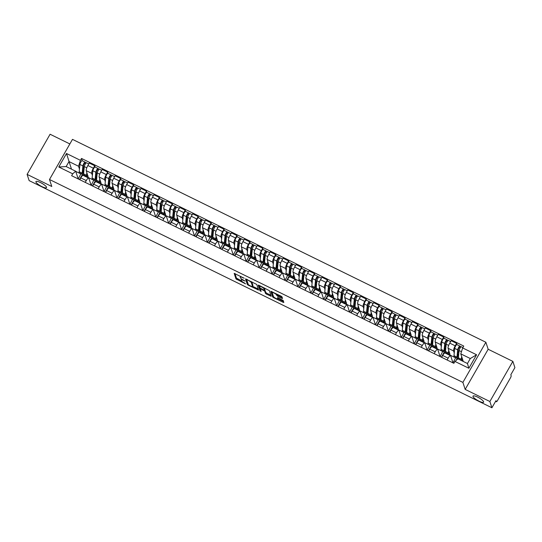 <?xml version="1.0" encoding="UTF-8"?>
<svg xmlns="http://www.w3.org/2000/svg" width="542" height="542" viewBox="0 0 542 542"><rect width="100%" height="100%" fill="white"/><g stroke="black" fill="none" stroke-linecap="round" stroke-linejoin="round"><path stroke-width="0.81" d="M244.171 278.202L234.178 273.371L235.994 278.92L245.546 283.866L244.286 282.883A2.995 0.718 -150.2 0 1 241.359 280.62L241.21 280.16A2.995 0.718 -150.2 0 1 241.217 279.95A2.995 0.718 -150.2 0 1 243.487 280.451L245.106 281.068L243.351 280.024A2.995 0.718 -150.2 0 1 240.424 277.761L240.275 277.294A2.995 0.718 -150.2 0 1 240.275 277.084A2.995 0.718 -150.2 0 1 242.552 277.585L244.171 278.202M473.01 396.534A6.098 1.463 -150.2 0 0 478.274 400.789A6.098 1.463 -150.2 0 0 483.606 402.164A6.098 1.463 -150.2 0 0 483.613 401.737A6.098 1.463 -150.2 0 0 478.349 397.482A6.098 1.463 -150.2 0 0 473.017 396.1A6.098 1.463 -150.2 0 0 473.01 396.534M35.921 182.004A6.098 1.463 -150.2 0 0 41.192 186.258A6.098 1.463 -150.2 0 0 46.517 187.634A6.098 1.463 -150.2 0 0 46.524 187.207A6.098 1.463 -150.2 0 0 41.26 182.952A6.098 1.463 -150.2 0 0 35.935 181.57A6.098 1.463 -150.2 0 0 35.921 182.004M281.826 298.324L282.538 298.486L282.03 296.86L281.115 296.156L270.81 291.291L272.626 296.901L273.541 297.605L283.134 302.314L283.845 302.47L283.229 300.525L278.209 297.802L277.497 297.646L277.802 298.642A2.5 0.603 -150.2 0 1 277.802 298.818A2.5 0.603 -150.2 0 1 275.614 298.256A2.5 0.603 -150.2 0 1 273.453 296.508L272.26 292.863A2.5 0.603 -150.2 0 1 272.26 292.687A2.5 0.603 -150.2 0 1 274.448 293.249A2.5 0.603 -150.2 0 1 276.61 294.997L277.721 296.311L281.826 298.324L282.26 297.572M462.888 382.401L465.178 389.4L489.866 401.514L491.912 407.76L29.146 180.622L27.1 174.382L51.788 186.495L49.498 179.497L462.888 382.401L485.876 342.259L72.486 139.362L49.498 179.497M256.745 284.448L245.519 278.879L247.335 284.489L248.25 285.194L258.554 290.058L256.745 284.448M258.88 285.241L269.388 290.654L271.203 296.264L266.379 294.096L265.472 293.385L264.733 291.135L261.095 289.096L260.384 289.001L261.149 291.386L260.011 290.783L258.168 285.146L258.88 285.241M489.866 401.514L512.854 361.378L514.9 367.618L510.828 374.725L511.147 375.701A1.904 0.474 116.1 0 1 510.435 377.93L497.427 400.646A1.904 0.474 116.1 0 1 496.377 401.73L495.584 401.344M69.857 143.948L50.088 134.24L27.1 174.382M512.854 361.378L488.166 349.258L485.876 342.259M491.912 407.76L495.984 400.653L496.303 401.629A1.904 0.474 116.1 0 0 496.377 401.73M85.23 182.383L86.266 180.574A4.383 1.098 -63.9 0 1 88.671 178.081L83.204 175.398A4.383 1.098 116.1 0 0 80.799 177.891L79.762 179.7M92.384 175.412L91.706 173.345A4.383 1.098 -63.9 0 1 93.346 168.21L87.879 165.527A4.383 1.098 116.1 0 0 86.239 170.662L88.373 177.932M87.879 165.527L89.281 163.074L94.748 165.764L95.182 167.071M88.671 178.081A4.383 1.098 -63.9 0 1 88.854 178.325L91.131 185.283M96.503 180.229A5.718 1.43 -63.9 0 1 95.385 180.73L92.418 185.913M93.346 168.21L94.748 165.764M91.158 185.296L93.881 179.991M98.156 188.724L99.193 186.915A4.383 1.098 -63.9 0 1 101.598 184.422L96.13 181.739A4.383 1.098 116.1 0 0 93.725 184.233L92.689 186.042M108.102 173.413L107.675 172.105L102.208 169.422L100.805 171.868A4.383 1.098 116.1 0 0 99.159 177.004L101.293 184.273M101.598 184.422A4.383 1.098 -63.9 0 1 101.781 184.666L104.057 191.624M109.43 186.57A5.718 1.43 -63.9 0 1 108.312 187.071L105.338 192.254M105.304 181.753L104.626 179.687A4.383 1.098 -63.9 0 1 106.273 174.551L107.675 172.105M104.084 191.638L106.801 186.333M111.076 195.073L112.113 193.257A4.383 1.098 -63.9 0 1 114.518 190.764L109.05 188.081A4.383 1.098 116.1 0 0 106.645 190.574L105.609 192.383M121.029 179.754L120.595 178.447L115.128 175.764L113.725 178.21A4.383 1.098 116.1 0 0 112.086 183.345L114.22 190.621M114.518 190.764A4.383 1.098 -63.9 0 1 114.701 191.008L116.977 197.965M122.35 192.918A5.718 1.43 -63.9 0 1 121.232 193.413L118.264 198.596M118.231 188.101L117.553 186.035A4.383 1.098 -63.9 0 1 119.193 180.892L120.595 178.447M117.011 197.979L119.728 192.674M124.003 201.414L125.039 199.598A4.383 1.098 -63.9 0 1 127.445 197.112L121.977 194.429A4.383 1.098 116.1 0 0 119.572 196.915L118.535 198.731M133.949 186.102L133.522 184.788L128.054 182.105L126.652 184.558A4.383 1.098 116.1 0 0 125.012 189.693L127.14 196.963M127.445 197.112A4.383 1.098 -63.9 0 1 127.627 197.349L129.904 204.307M135.276 199.26A5.718 1.43 -63.9 0 1 134.159 199.754L131.191 204.937M131.15 194.442L130.48 192.376A4.383 1.098 -63.9 0 1 132.119 187.241L133.522 184.788M129.931 204.32L132.655 199.016M136.923 207.755L137.966 205.946A4.383 1.098 -63.9 0 1 140.364 203.453L134.897 200.77A4.383 1.098 116.1 0 0 132.492 203.264L131.455 205.072M146.875 192.444L146.448 191.136L140.981 188.447L139.579 190.899A4.383 1.098 116.1 0 0 137.932 196.035L140.066 203.304M140.364 203.453A4.383 1.098 -63.9 0 1 140.547 203.697L142.831 210.655M148.203 205.601A5.718 1.43 -63.9 0 1 147.078 206.102L144.111 211.285M144.077 200.784L143.4 198.718A4.383 1.098 -63.9 0 1 145.046 193.582L146.448 191.136M142.858 210.669L145.574 205.364M149.849 214.097L150.886 212.288A4.383 1.098 -63.9 0 1 153.291 209.795L147.824 207.112A4.383 1.098 116.1 0 0 145.419 209.605L144.382 211.414M159.795 198.785L159.368 197.478L153.901 194.795L152.498 197.241A4.383 1.098 116.1 0 0 150.859 202.376L152.993 209.646M153.291 209.795A4.383 1.098 -63.9 0 1 153.474 210.039L155.75 216.996M161.123 211.942A5.718 1.43 -63.9 0 1 160.005 212.444L157.038 217.627M157.004 207.132L156.326 205.059A4.383 1.098 -63.9 0 1 157.966 199.923L159.368 197.478M155.778 217.01L158.501 211.705M162.776 220.445L163.813 218.629A4.383 1.098 -63.9 0 1 166.211 216.136L160.744 213.453A4.383 1.098 116.1 0 0 158.345 215.946L157.309 217.762M172.722 205.133L172.295 203.819L166.828 201.136L165.425 203.582A4.383 1.098 116.1 0 0 163.779 208.724L165.913 215.994M166.211 216.136A4.383 1.098 -63.9 0 1 166.401 216.38L168.677 223.338M174.05 218.29A5.718 1.43 -63.9 0 1 172.932 218.785L169.958 223.968M169.924 213.473L169.246 211.407A4.383 1.098 -63.9 0 1 170.893 206.272L172.295 203.819M168.704 223.351L171.421 218.047M175.696 226.786L176.733 224.977A4.383 1.098 -63.9 0 1 179.138 222.484L173.67 219.801A4.383 1.098 116.1 0 0 171.265 222.288L170.229 224.103M185.649 211.475L185.215 210.16L179.748 207.478L178.345 209.93A4.383 1.098 116.1 0 0 176.706 215.066L178.84 222.335M179.138 222.484A4.383 1.098 -63.9 0 1 179.321 222.728L181.597 229.679M186.97 224.632A5.718 1.43 -63.9 0 1 185.852 225.133L182.884 230.309M182.85 219.815L182.173 217.748A4.383 1.098 -63.9 0 1 183.813 212.613L185.215 210.16M181.624 229.693L184.348 224.388M188.623 233.128L189.659 231.319A4.383 1.098 -63.9 0 1 192.064 228.826L186.597 226.143A4.383 1.098 116.1 0 0 184.192 228.636L183.155 230.445M198.568 217.816L198.142 216.509L192.674 213.826L191.272 216.272A4.383 1.098 116.1 0 0 189.625 221.407L191.76 228.677M192.064 228.826A4.383 1.098 -63.9 0 1 192.247 229.07L194.524 236.027M199.896 230.973A5.718 1.43 -63.9 0 1 198.778 231.475L195.804 236.658M195.77 226.156L195.093 224.09A4.383 1.098 -63.9 0 1 196.739 218.954L198.142 216.509M194.551 236.041L197.268 230.736M201.543 239.469L202.579 237.66A4.383 1.098 -63.9 0 1 204.984 235.167L199.517 232.484A4.383 1.098 116.1 0 0 197.112 234.977L196.075 236.786M211.495 224.158L211.062 222.85L205.594 220.167L204.192 222.613A4.383 1.098 116.1 0 0 202.552 227.748L204.686 235.018M204.984 235.167A4.383 1.098 -63.9 0 1 205.167 235.411L207.444 242.369M212.816 237.315A5.718 1.43 -63.9 0 1 211.698 237.816L208.731 242.999M208.697 232.504L208.02 230.431A4.383 1.098 -63.9 0 1 209.659 225.296L211.062 222.85M207.471 242.382L210.194 237.078M214.469 245.817L215.506 244.002A4.383 1.098 -63.9 0 1 217.911 241.515L212.444 238.826A4.383 1.098 116.1 0 0 210.039 241.319L209.002 243.134M224.415 230.506L223.988 229.191L218.521 226.509L217.118 228.954A4.383 1.098 116.1 0 0 215.472 234.097L217.606 241.366M217.911 241.515A4.383 1.098 -63.9 0 1 218.094 241.752L220.37 248.71M225.743 243.663A5.718 1.43 -63.9 0 1 224.625 244.157L221.651 249.34M221.617 238.846L220.946 236.779A4.383 1.098 -63.9 0 1 222.586 231.644L223.988 229.191M220.398 248.724L223.114 243.419M227.389 252.159L228.426 250.35A4.383 1.098 -63.9 0 1 230.831 247.857L225.364 245.174A4.383 1.098 116.1 0 0 222.958 247.667L221.922 249.476M237.342 236.847L236.908 235.533L231.441 232.85L230.038 235.303A4.383 1.098 116.1 0 0 228.399 240.438L230.533 247.708M230.831 247.857A4.383 1.098 -63.9 0 1 231.014 248.1L233.29 255.052M238.67 250.004A5.718 1.43 -63.9 0 1 237.545 250.506L234.578 255.688M234.544 245.187L233.866 243.121A4.383 1.098 -63.9 0 1 235.513 237.985L236.908 235.533M233.324 255.072L236.041 249.76M240.316 258.5L241.353 256.691A4.383 1.098 -63.9 0 1 243.758 254.198L238.29 251.515A4.383 1.098 116.1 0 0 235.885 254.008L234.849 255.817M250.262 243.189L249.835 241.881L244.367 239.198L242.965 241.644A4.383 1.098 116.1 0 0 241.325 246.779L243.453 254.049M243.758 254.198A4.383 1.098 -63.9 0 1 243.941 254.442L246.217 261.4M256 258.487A5.718 1.43 -63.9 0 1 254.862 259.001L251.881 257.538A5.718 1.43 -63.9 0 1 251.596 256.319A5.718 1.43 -63.9 0 1 250.472 256.847L247.504 262.03M247.47 251.529L246.793 249.462A4.383 1.098 -63.9 0 1 248.432 244.327L249.835 241.881M246.244 261.413L248.968 256.109M253.236 264.842L254.279 263.033A4.383 1.098 -63.9 0 1 256.678 260.539L251.21 257.857A4.383 1.098 116.1 0 0 248.812 260.35L247.769 262.159M263.188 249.53L262.762 248.222L257.294 245.54L255.892 247.985A4.383 1.098 116.1 0 0 254.245 253.121L256.38 260.397M256.678 260.539A4.383 1.098 -63.9 0 1 256.861 260.783L259.144 267.741M263.392 263.188L260.424 268.371M260.39 257.877L259.713 255.804A4.383 1.098 -63.9 0 1 261.359 250.668L262.762 248.222M259.171 267.755L261.888 262.45M266.163 271.19L267.199 269.374A4.383 1.098 -63.9 0 1 269.604 266.888L264.137 264.198A4.383 1.098 116.1 0 0 261.732 266.691L260.695 268.507M276.108 255.878L275.682 254.564L270.214 251.881L268.812 254.333A4.383 1.098 116.1 0 0 267.172 259.469L269.306 266.739M269.604 266.888A4.383 1.098 -63.9 0 1 269.787 267.125L272.064 274.083M277.436 269.035A5.718 1.43 -63.9 0 1 276.318 269.53L273.351 274.713M273.317 264.218L272.64 262.152A4.383 1.098 -63.9 0 1 274.279 257.016L275.682 254.564M272.091 274.096L274.814 268.791M279.089 277.531L280.126 275.722A4.383 1.098 -63.9 0 1 282.531 273.229L277.057 270.546A4.383 1.098 116.1 0 0 274.659 273.039L273.622 274.848M289.035 262.22L288.608 260.912L283.141 258.222L281.738 260.675A4.383 1.098 116.1 0 0 280.092 265.81L282.226 273.08M282.531 273.229A4.383 1.098 -63.9 0 1 282.714 273.473L284.99 280.431M289.238 275.878L286.271 281.061M286.237 270.56L285.559 268.493A4.383 1.098 -63.9 0 1 287.206 263.358L288.608 260.912M285.017 280.444L287.734 275.133M292.009 283.873L293.046 282.064A4.383 1.098 -63.9 0 1 295.451 279.57L289.984 276.887A4.383 1.098 116.1 0 0 287.578 279.381L286.542 281.19M301.962 268.561L301.528 267.253L296.061 264.571L294.658 267.016A4.383 1.098 116.1 0 0 293.019 272.152L295.153 279.421M295.451 279.57A4.383 1.098 -63.9 0 1 295.634 279.814L297.91 286.772M307.693 283.859A5.718 1.43 -63.9 0 1 306.555 284.374L303.574 282.91A5.718 1.43 -63.9 0 1 303.29 281.691A5.718 1.43 -63.9 0 1 302.165 282.219L299.198 287.402M299.164 276.901L298.486 274.835A4.383 1.098 -63.9 0 1 300.126 269.699L301.528 267.253M297.937 286.786L300.661 281.481M304.936 290.221L305.973 288.405A4.383 1.098 -63.9 0 1 308.378 285.912L302.91 283.229A4.383 1.098 116.1 0 0 300.505 285.722L299.469 287.531M314.882 274.902L314.455 273.595L308.987 270.912L307.585 273.358A4.383 1.098 116.1 0 0 305.939 278.493L308.073 285.769M308.378 285.912A4.383 1.098 -63.9 0 1 308.561 286.156L310.837 293.114M316.21 288.066A5.718 1.43 -63.9 0 1 315.092 288.561L312.117 293.744M312.084 283.249L311.406 281.183A4.383 1.098 -63.9 0 1 313.052 276.041L314.455 273.595M310.864 293.127L313.581 287.822M317.856 296.562L318.892 294.746A4.383 1.098 -63.9 0 1 321.298 292.26L315.83 289.577A4.383 1.098 116.1 0 0 313.425 292.063L312.388 293.879M327.808 281.251L327.375 279.936L321.907 277.253L320.505 279.706A4.383 1.098 116.1 0 0 318.865 284.841L321 292.111M321.298 292.26A4.383 1.098 -63.9 0 1 321.481 292.497L323.757 299.455M329.13 294.408A5.718 1.43 -63.9 0 1 328.012 294.902L325.044 300.085M325.01 289.591L324.333 287.524A4.383 1.098 -63.9 0 1 325.972 282.389L327.375 279.936M323.791 299.469L326.508 294.164M330.783 302.903L331.819 301.095A4.383 1.098 -63.9 0 1 334.224 298.601L328.757 295.918A4.383 1.098 116.1 0 0 326.352 298.412L325.315 300.221M340.728 287.592L340.301 286.284L334.834 283.595L333.432 286.047A4.383 1.098 116.1 0 0 331.792 291.183L333.919 298.452M334.224 298.601A4.383 1.098 -63.9 0 1 334.407 298.845L336.684 305.803M342.056 300.749A5.718 1.43 -63.9 0 1 340.938 301.25L337.971 306.433M337.93 295.932L337.26 293.866A4.383 1.098 -63.9 0 1 338.899 288.73L340.301 286.284M336.711 305.817L339.428 300.512M343.703 309.245L344.746 307.436A4.383 1.098 -63.9 0 1 347.144 304.943L341.677 302.26A4.383 1.098 116.1 0 0 339.272 304.753L338.235 306.562M353.655 293.933L353.228 292.626L347.754 289.943L346.358 292.389A4.383 1.098 116.1 0 0 344.712 297.524L346.846 304.794M347.144 304.943A4.383 1.098 -63.9 0 1 347.327 305.187L349.604 312.145M359.393 309.231A5.718 1.43 -63.9 0 1 358.255 309.746L355.267 308.283A5.718 1.43 -63.9 0 1 354.983 307.063A5.718 1.43 -63.9 0 1 353.858 307.592L350.891 312.775M350.857 302.28L350.179 300.207A4.383 1.098 -63.9 0 1 351.826 295.072L353.228 292.626M349.637 312.158L352.354 306.853M356.629 315.593L357.666 313.777A4.383 1.098 -63.9 0 1 360.071 311.284L354.603 308.601A4.383 1.098 116.1 0 0 352.198 311.094L351.162 312.903M366.575 300.275L366.148 298.967L360.681 296.284L359.278 298.73A4.383 1.098 116.1 0 0 357.639 303.866L359.773 311.142M360.071 311.284A4.383 1.098 -63.9 0 1 360.254 311.528L362.53 318.486M367.903 313.439A5.718 1.43 -63.9 0 1 366.785 313.933L363.817 319.116M363.784 308.622L363.106 306.555A4.383 1.098 -63.9 0 1 364.746 301.42L366.148 298.967M362.557 318.5L365.281 313.195M369.556 321.934L370.592 320.126A4.383 1.098 -63.9 0 1 372.991 317.632L367.523 314.949A4.383 1.098 116.1 0 0 365.125 317.436L364.082 319.252M379.502 306.623L379.075 305.309L373.607 302.626L372.205 305.078A4.383 1.098 116.1 0 0 370.559 310.214L372.693 317.483M372.991 317.632A4.383 1.098 -63.9 0 1 373.181 317.876L375.457 324.827L378.201 319.536M380.83 319.78A5.718 1.43 -63.9 0 1 379.712 320.281L376.737 325.457M376.704 314.963L376.026 312.897A4.383 1.098 -63.9 0 1 377.672 307.761L379.075 305.309M382.476 328.276L383.512 326.467A4.383 1.098 -63.9 0 1 385.918 323.974L380.45 321.291A4.383 1.098 116.1 0 0 378.045 323.784L377.008 325.593M392.428 312.964L391.995 311.657L386.527 308.974L385.125 311.42A4.383 1.098 116.1 0 0 383.485 316.555L385.619 323.825M385.918 323.974A4.383 1.098 -63.9 0 1 386.1 324.218L388.377 331.176M393.749 326.121A5.718 1.43 -63.9 0 1 392.632 326.623L389.664 331.806M389.63 321.304L388.953 319.238A4.383 1.098 -63.9 0 1 390.592 314.103L391.995 311.657M388.404 331.189L391.128 325.884M395.403 334.617L396.439 332.808A4.383 1.098 -63.9 0 1 398.844 330.315L393.377 327.632A4.383 1.098 116.1 0 0 390.972 330.125L389.935 331.934M405.348 319.306L404.921 317.998L399.454 315.315L398.052 317.761A4.383 1.098 116.1 0 0 396.405 322.897L398.539 330.166M398.844 330.315A4.383 1.098 -63.9 0 1 399.027 330.559L401.304 337.517L404.047 332.226M411.087 334.604A5.718 1.43 -63.9 0 1 409.948 335.119L406.967 333.655A5.718 1.43 -63.9 0 1 406.676 332.436A5.718 1.43 -63.9 0 1 405.558 332.964L402.584 338.147M402.55 327.653L401.873 325.579A4.383 1.098 -63.9 0 1 403.519 320.444L404.921 317.998M408.322 340.965L409.359 339.15A4.383 1.098 -63.9 0 1 411.764 336.657L406.297 333.974A4.383 1.098 116.1 0 0 403.892 336.467L402.855 338.283M418.275 325.654L417.841 324.34L412.374 321.657L410.971 324.102A4.383 1.098 116.1 0 0 409.332 329.245L411.466 336.514M411.764 336.657A4.383 1.098 -63.9 0 1 411.947 336.9L414.224 343.858M419.596 338.811A5.718 1.43 -63.9 0 1 418.478 339.306L415.511 344.488M415.477 333.994L414.799 331.928A4.383 1.098 -63.9 0 1 416.439 326.792L417.841 324.34M414.251 343.872L416.974 338.567M421.249 347.307L422.286 345.498A4.383 1.098 -63.9 0 1 424.691 343.005L419.223 340.322A4.383 1.098 116.1 0 0 416.818 342.808L415.782 344.624M431.195 331.995L430.768 330.681L425.301 327.998L423.898 330.451A4.383 1.098 116.1 0 0 422.252 335.586L424.386 342.856M424.691 343.005A4.383 1.098 -63.9 0 1 424.874 343.249L427.15 350.2L429.894 344.908M432.523 345.152A5.718 1.43 -63.9 0 1 431.405 345.654L428.431 350.837M428.397 340.335L427.719 338.269A4.383 1.098 -63.9 0 1 429.366 333.134L430.768 330.681M434.169 353.648L435.206 351.839A4.383 1.098 -63.9 0 1 437.611 349.346L432.143 346.663A4.383 1.098 116.1 0 0 429.738 349.156L428.702 350.965M444.122 338.337L443.688 337.029L438.221 334.346L436.818 336.792A4.383 1.098 116.1 0 0 435.179 341.927L437.313 349.197M437.611 349.346A4.383 1.098 -63.9 0 1 437.794 349.59L440.07 356.548M445.443 351.494A5.718 1.43 -63.9 0 1 444.325 351.995L441.357 357.178M441.323 346.677L440.646 344.61A4.383 1.098 -63.9 0 1 442.286 339.475L443.688 337.029M440.104 356.561L442.821 351.257M447.096 359.99L448.132 358.181A4.383 1.098 -63.9 0 1 450.537 355.688L445.07 353.005A4.383 1.098 116.1 0 0 442.665 355.498L441.628 357.307M457.041 344.678L456.615 343.371L451.147 340.688L449.745 343.133A4.383 1.098 116.1 0 0 448.105 348.269L450.233 355.545M450.537 355.688A4.383 1.098 -63.9 0 1 450.72 355.931L452.997 362.889L455.747 357.598M462.78 359.976A5.718 1.43 -63.9 0 1 461.642 360.491L458.661 359.028A5.718 1.43 -63.9 0 1 458.376 357.808A5.718 1.43 -63.9 0 1 457.252 358.337L456.005 360.511M454.243 353.025L453.573 350.952A4.383 1.098 -63.9 0 1 455.212 345.816L456.615 343.371M455.863 357.95L450.395 355.267M442.936 351.609L437.469 348.926M430.016 345.268L424.542 342.585M417.089 338.919L411.622 336.236M404.163 332.578L398.695 329.895M391.243 326.237L385.775 323.554M378.316 319.895L372.849 317.212M365.396 313.547L359.929 310.864M352.469 307.206L347.002 304.523M339.549 300.864L334.082 298.181M326.623 294.523L321.155 291.833M313.696 288.175L308.229 285.492M300.776 281.833L295.309 279.15M287.849 275.492L282.382 272.809M274.93 269.15L269.462 266.461M262.003 262.802L256.535 260.119M249.083 256.461L243.615 253.778M236.156 250.119L230.689 247.437M223.236 243.771L217.762 241.088M210.31 237.43L204.842 234.747M197.383 231.088L191.915 228.406M184.463 224.747L178.995 222.064M171.536 218.399L166.069 215.716M158.616 212.058L153.149 209.375M145.69 205.716L140.222 203.033M132.77 199.375L127.302 196.685M119.843 193.027L114.376 190.344M106.923 186.685L101.449 184.002M93.996 180.344L88.529 177.661M79.457 169.07L78.536 166.252L69.01 161.57L66.158 166.55L75.684 171.225L78.211 178.935M78.238 178.948L80.954 173.643M71.497 169.172L66.51 153.501L80.426 160.33L78.536 166.252M81.07 174.002L75.738 171.38M75.684 171.225L72.703 173.819L58.787 166.99L66.51 153.501M462.672 347.944L476.587 354.773L468.864 368.262L454.948 361.433L457.929 358.838L467.455 363.513L470.307 358.54L460.781 353.858L462.672 347.944L463.756 346.06L81.51 158.447L80.426 160.33M72.703 173.819L71.625 175.703L453.871 363.316L454.948 361.433M465.178 389.4L488.166 349.258M460.781 353.858L463.268 361.46M83.583 173.887A5.718 1.43 -63.9 0 1 82.465 174.382L79.491 179.565M82.255 160.73L81.51 158.447M58.787 166.99L66.158 166.55M467.455 363.513L468.864 368.262M470.307 358.54L476.587 354.773M241.746 279.076A2.995 0.718 -150.2 0 0 241.671 279.15L241.217 279.95M234.937 273.486L236.454 278.114L241.475 280.837M252.477 286.244L258.256 289.076M246.278 279.055L248.148 284.049M247.267 279.902L246.773 279.841L248.365 284.706L250.18 285.776A2.995 0.718 -150.2 0 0 252.457 286.284A2.995 0.718 -150.2 0 0 252.464 286.068L251.373 282.748A2.995 0.718 -150.2 0 0 248.446 280.485L247.43 279.618M252.457 286.284L252.918 285.478A2.995 0.718 -150.2 0 0 252.918 285.268L252.464 286.068M251.718 281.725A2.995 0.718 -150.2 0 1 251.834 281.942L252.918 285.268M270.898 295.282L266.84 293.29L266.379 294.096M264.591 289.801L265.926 292.585L266.84 293.29M258.927 285.261L260.81 290.302M263.968 288.805A2.5 0.603 -150.2 0 0 261.806 287.057A2.5 0.603 -150.2 0 0 259.625 286.494A2.5 0.603 -150.2 0 0 259.618 286.671L260.038 287.958L263.676 289.997L264.388 290.16L263.968 288.805L264.428 288.005A2.5 0.603 -150.2 0 0 264.408 287.958M264.794 289.387L264.388 290.092M264.428 288.005L264.848 289.286M277.057 294.164A2.5 0.603 -150.2 0 1 277.07 294.191L278.182 295.505L282.24 297.504M277.802 298.818L278.263 298.019A2.5 0.603 -150.2 0 0 278.263 297.843L277.802 298.642M277.87 298.703L283.547 301.488M271.569 291.467L273.439 296.46M87.248 173.745L87.174 174.47A4.478 1.118 116.1 0 0 87.397 175.425A4.478 1.118 116.1 0 0 87.784 175.391M87.994 176.021A5.718 1.43 -63.9 0 1 86.855 176.536L83.874 175.073A5.718 1.43 -63.9 0 1 83.583 173.853L84.315 166.597A2.385 0.596 -63.9 0 1 85.277 164.09A2.385 0.596 -63.9 0 1 86.537 162.83L88.793 163.935M86.855 176.536A5.718 1.43 -63.9 0 1 86.564 175.317L86.849 172.525M83.664 173.067A4.478 1.118 -63.9 0 1 83.007 173.271A4.478 1.118 -63.9 0 1 82.784 172.315L83.515 165.059L84.579 163.25L85.501 163.738M84.051 169.206L83.326 166.97M82.797 172.153L83.712 172.6M85.128 162.139L82.147 160.676A2.385 0.596 -63.9 0 0 80.887 161.936A2.385 0.596 -63.9 0 0 79.925 164.443L79.193 171.699A5.718 1.43 -63.9 0 0 79.478 172.918L82.465 174.382A5.718 1.43 -63.9 0 1 82.174 173.162L82.906 165.906A2.385 0.596 -63.9 0 1 83.874 163.399A2.385 0.596 -63.9 0 1 85.128 162.139A2.385 0.596 -63.9 0 1 85.223 162.268L86.368 162.83M83.78 171.922L83.014 171.543L83.292 172.397M83.014 171.543L83.99 169.836M84.498 163.25L85.223 162.268M100.168 180.093L100.101 180.811A4.478 1.118 116.1 0 0 100.324 181.773A4.478 1.118 116.1 0 0 100.71 181.733M100.914 182.363A5.718 1.43 -63.9 0 1 99.775 182.884L96.794 181.421A5.718 1.43 -63.9 0 1 96.51 180.195L97.242 172.939A2.385 0.596 -63.9 0 1 98.204 170.439A2.385 0.596 -63.9 0 1 99.457 169.172L101.713 170.276M99.775 182.884A5.718 1.43 -63.9 0 1 99.491 181.658L99.775 178.867M96.584 179.416A4.478 1.118 -63.9 0 1 95.934 179.619A4.478 1.118 -63.9 0 1 95.71 178.657L96.442 171.401L97.506 169.592L98.427 170.086M96.977 175.547L96.246 173.318M95.724 178.501L96.632 178.948M98.048 168.481L95.067 167.017A2.385 0.596 -63.9 0 0 93.813 168.284A2.385 0.596 -63.9 0 0 92.851 170.784L92.12 178.04A5.718 1.43 -63.9 0 0 92.404 179.267L95.385 180.73A5.718 1.43 -63.9 0 1 95.101 179.504L95.832 172.248A2.385 0.596 -63.9 0 1 96.794 169.748A2.385 0.596 -63.9 0 1 98.048 168.481A2.385 0.596 -63.9 0 1 98.149 168.609L99.294 169.172M96.706 178.264L95.934 177.884L96.219 178.738M95.934 177.884L96.916 176.177M97.425 169.592L98.149 168.609M113.095 186.434L113.021 187.159A4.478 1.118 116.1 0 0 113.244 188.115A4.478 1.118 116.1 0 0 113.637 188.081M113.84 188.711A5.718 1.43 -63.9 0 1 112.702 189.226L109.721 187.762A5.718 1.43 -63.9 0 1 109.43 186.543L110.161 179.28A2.385 0.596 -63.9 0 1 111.13 176.78A2.385 0.596 -63.9 0 1 112.384 175.513L114.64 176.624M112.702 189.226A5.718 1.43 -63.9 0 1 112.418 188.006L112.695 185.215M109.511 185.757A4.478 1.118 -63.9 0 1 108.854 185.96A4.478 1.118 -63.9 0 1 108.63 184.998L109.362 177.742L110.426 175.933L111.347 176.428M109.897 181.888L109.172 179.659M108.651 184.842L109.559 185.289M110.975 174.822L107.993 173.359A2.385 0.596 -63.9 0 0 106.733 174.626A2.385 0.596 -63.9 0 0 105.771 177.126L105.04 184.388A5.718 1.43 -63.9 0 0 105.331 185.608L108.312 187.071A5.718 1.43 -63.9 0 1 108.021 185.852L108.752 178.589A2.385 0.596 -63.9 0 1 109.721 176.089A2.385 0.596 -63.9 0 1 110.975 174.822A2.385 0.596 -63.9 0 1 111.076 174.958L112.214 175.513M109.626 184.605L108.861 184.226L109.138 185.079M108.861 184.226L109.836 182.525M110.351 175.933L111.076 174.958M126.022 192.776L125.947 193.501A4.478 1.118 116.1 0 0 126.171 194.456A4.478 1.118 116.1 0 0 126.557 194.422M126.76 195.052A5.718 1.43 -63.9 0 1 125.622 195.567L122.641 194.104A5.718 1.43 -63.9 0 1 122.356 192.884L123.088 185.628A2.385 0.596 -63.9 0 1 124.05 183.121A2.385 0.596 -63.9 0 1 125.304 181.855L127.56 182.966M125.622 195.567A5.718 1.43 -63.9 0 1 125.337 194.348L125.622 191.556M122.438 192.098A4.478 1.118 -63.9 0 1 121.781 192.302A4.478 1.118 -63.9 0 1 121.557 191.346L122.289 184.09L123.352 182.281L124.274 182.769M122.824 188.237L122.092 186.001M121.571 191.184L122.485 191.631M123.894 181.163L120.913 179.7A2.385 0.596 -63.9 0 0 119.66 180.967A2.385 0.596 -63.9 0 0 118.698 183.474L117.966 190.73A5.718 1.43 -63.9 0 0 118.251 191.949L121.232 193.413A5.718 1.43 -63.9 0 1 120.947 192.193L121.679 184.937A2.385 0.596 -63.9 0 1 122.641 182.43A2.385 0.596 -63.9 0 1 123.894 181.163A2.385 0.596 -63.9 0 1 123.996 181.299L125.141 181.861M122.553 190.947L121.781 190.574L122.065 191.428M121.781 190.574L122.763 188.867M123.271 182.281L123.996 181.299M138.942 199.117L138.867 199.842A4.478 1.118 116.1 0 0 139.098 200.797A4.478 1.118 116.1 0 0 139.484 200.764M139.687 201.394A5.718 1.43 -63.9 0 1 138.549 201.915L135.568 200.445A5.718 1.43 -63.9 0 1 135.276 199.226L136.008 191.97A2.385 0.596 -63.9 0 1 136.977 189.463A2.385 0.596 -63.9 0 1 138.23 188.203L140.486 189.307M138.549 201.915A5.718 1.43 -63.9 0 1 138.264 200.689L138.542 197.898M135.358 198.44A4.478 1.118 -63.9 0 1 134.701 198.643A4.478 1.118 -63.9 0 1 134.477 197.688L135.209 190.432L136.272 188.623L137.194 189.111M135.751 194.578L135.019 192.342M134.497 197.525L135.405 197.972M136.821 187.512L133.84 186.048A2.385 0.596 -63.9 0 0 132.587 187.308A2.385 0.596 -63.9 0 0 131.618 189.815L130.886 197.071A5.718 1.43 -63.9 0 0 131.178 198.291L134.159 199.754A5.718 1.43 -63.9 0 1 133.874 198.535L134.599 191.279A2.385 0.596 -63.9 0 1 135.568 188.772A2.385 0.596 -63.9 0 1 136.821 187.512A2.385 0.596 -63.9 0 1 136.923 187.64L138.061 188.203M135.473 197.295L134.707 196.915L134.985 197.769M134.707 196.915L135.683 195.208M136.198 188.623L136.923 187.64M151.868 205.465L151.794 206.184A4.478 1.118 116.1 0 0 152.017 207.146A4.478 1.118 116.1 0 0 152.404 207.112M152.614 207.735A5.718 1.43 -63.9 0 1 151.475 208.257L148.488 206.793A5.718 1.43 -63.9 0 1 148.203 205.567L148.935 198.311A2.385 0.596 -63.9 0 1 149.897 195.811A2.385 0.596 -63.9 0 1 151.15 194.544L153.413 195.648M151.475 208.257A5.718 1.43 -63.9 0 1 151.184 207.03L151.469 204.239M148.284 204.788A4.478 1.118 -63.9 0 1 147.627 204.991A4.478 1.118 -63.9 0 1 147.404 204.029L148.135 196.773L149.199 194.964L150.12 195.459M148.671 200.919L147.939 198.69M147.417 203.873L148.332 204.32M149.748 193.853L146.76 192.39A2.385 0.596 -63.9 0 0 145.507 193.657A2.385 0.596 -63.9 0 0 144.545 196.157L143.813 203.413A5.718 1.43 -63.9 0 0 144.097 204.639L147.078 206.102A5.718 1.43 -63.9 0 1 146.794 204.876L147.526 197.62A2.385 0.596 -63.9 0 1 148.488 195.12A2.385 0.596 -63.9 0 1 149.748 193.853A2.385 0.596 -63.9 0 1 149.843 193.982L150.988 194.544M148.4 203.636L147.634 203.257L147.912 204.11M147.634 203.257L148.61 201.549M149.118 194.964L149.843 193.982M164.788 211.807L164.721 212.532A4.478 1.118 116.1 0 0 164.944 213.487A4.478 1.118 116.1 0 0 165.33 213.453M165.534 214.083A5.718 1.43 -63.9 0 1 164.395 214.598L161.414 213.135A5.718 1.43 -63.9 0 1 161.13 211.915L161.855 204.652A2.385 0.596 -63.9 0 1 162.824 202.152A2.385 0.596 -63.9 0 1 164.077 200.886L166.333 201.997M164.395 214.598A5.718 1.43 -63.9 0 1 164.111 213.379L164.389 210.587M161.204 211.129A4.478 1.118 -63.9 0 1 160.554 211.333A4.478 1.118 -63.9 0 1 160.324 210.377L161.055 203.114L162.126 201.306L163.04 201.8M161.597 207.261L160.866 205.032M160.344 210.215L161.252 210.662M162.668 200.194L159.687 198.731A2.385 0.596 -63.9 0 0 158.433 199.998A2.385 0.596 -63.9 0 0 157.465 202.498L156.74 209.761A5.718 1.43 -63.9 0 0 157.024 210.98L160.005 212.444A5.718 1.43 -63.9 0 1 159.721 211.224L160.452 203.961A2.385 0.596 -63.9 0 1 161.414 201.461A2.385 0.596 -63.9 0 1 162.668 200.194A2.385 0.596 -63.9 0 1 162.769 200.33L163.914 200.886M161.32 209.978L160.554 209.605L160.832 210.452M160.554 209.605L161.53 207.898M162.044 201.306L162.769 200.33M177.715 218.148L177.641 218.873A4.478 1.118 116.1 0 0 177.864 219.828A4.478 1.118 116.1 0 0 178.25 219.795M178.46 220.425A5.718 1.43 -63.9 0 1 177.322 220.94L174.334 219.476A5.718 1.43 -63.9 0 1 174.05 218.257L174.781 211.001A2.385 0.596 -63.9 0 1 175.743 208.494A2.385 0.596 -63.9 0 1 177.004 207.227L179.26 208.338M177.322 220.94A5.718 1.43 -63.9 0 1 177.031 219.72L177.315 216.929M174.131 217.471A4.478 1.118 -63.9 0 1 173.474 217.674A4.478 1.118 -63.9 0 1 173.25 216.719L173.982 209.463L175.046 207.654L175.967 208.142M174.517 213.609L173.786 211.373M173.264 216.556L174.178 217.003M175.594 206.536L172.607 205.072A2.385 0.596 -63.9 0 0 171.353 206.339A2.385 0.596 -63.9 0 0 170.391 208.846L169.66 216.102A5.718 1.43 -63.9 0 0 169.944 217.322L172.932 218.785A5.718 1.43 -63.9 0 1 172.641 217.566L173.372 210.31A2.385 0.596 -63.9 0 1 174.334 207.803A2.385 0.596 -63.9 0 1 175.594 206.536A2.385 0.596 -63.9 0 1 175.689 206.671L176.834 207.234M174.246 216.319L173.481 215.946L173.758 216.8M173.481 215.946L174.456 214.239M174.964 207.654L175.689 206.671M190.635 224.49L190.567 225.215A4.478 1.118 116.1 0 0 190.791 226.17A4.478 1.118 116.1 0 0 191.177 226.136M191.38 226.766A5.718 1.43 -63.9 0 1 190.242 227.288L187.261 225.824A5.718 1.43 -63.9 0 1 186.976 224.598L187.708 217.342A2.385 0.596 -63.9 0 1 188.67 214.835A2.385 0.596 -63.9 0 1 189.924 213.575L192.18 214.679M190.242 227.288A5.718 1.43 -63.9 0 1 189.957 226.061L190.235 223.27M187.051 223.812A4.478 1.118 -63.9 0 1 186.401 224.015A4.478 1.118 -63.9 0 1 186.177 223.06L186.902 215.804L187.972 213.995L188.887 214.483M187.444 219.95L186.712 217.715M186.191 222.898L187.098 223.345M188.514 212.884L185.533 211.421A2.385 0.596 -63.9 0 0 184.28 212.681A2.385 0.596 -63.9 0 0 183.318 215.188L182.586 222.444A5.718 1.43 -63.9 0 0 182.871 223.663L185.852 225.133A5.718 1.43 -63.9 0 1 185.567 223.907L186.299 216.651A2.385 0.596 -63.9 0 1 187.261 214.144A2.385 0.596 -63.9 0 1 188.514 212.884A2.385 0.596 -63.9 0 1 188.616 213.013L189.761 213.575M187.166 222.667L186.401 222.288L186.678 223.141M186.401 222.288L187.376 220.58M187.891 213.995L188.616 213.013M203.562 230.838L203.487 231.556A4.478 1.118 116.1 0 0 203.711 232.518A4.478 1.118 116.1 0 0 204.097 232.484M204.307 233.107A5.718 1.43 -63.9 0 1 203.169 233.629L200.188 232.166A5.718 1.43 -63.9 0 1 199.896 230.939L200.628 223.683A2.385 0.596 -63.9 0 1 201.59 221.183A2.385 0.596 -63.9 0 1 202.85 219.917L205.106 221.028M203.169 233.629A5.718 1.43 -63.9 0 1 202.884 232.41L203.162 229.618M199.978 230.16A4.478 1.118 -63.9 0 1 199.32 230.364A4.478 1.118 -63.9 0 1 199.097 229.401L199.829 222.145L200.892 220.337L201.814 220.831M200.364 226.292L199.639 224.063M199.117 229.246L200.025 229.693M201.441 219.225L198.46 217.762A2.385 0.596 -63.9 0 0 197.2 219.029A2.385 0.596 -63.9 0 0 196.238 221.529L195.506 228.785A5.718 1.43 -63.9 0 0 195.791 230.011L198.778 231.475A5.718 1.43 -63.9 0 1 198.487 230.248L199.219 222.992A2.385 0.596 -63.9 0 1 200.188 220.492A2.385 0.596 -63.9 0 1 201.441 219.225A2.385 0.596 -63.9 0 1 201.536 219.354L202.681 219.917M200.093 229.009L199.327 228.629L199.605 229.483M199.327 228.629L200.303 226.929M200.818 220.337L201.536 219.354M216.488 237.179L216.414 237.904A4.478 1.118 116.1 0 0 216.637 238.859A4.478 1.118 116.1 0 0 217.024 238.826M217.227 239.456A5.718 1.43 -63.9 0 1 216.089 239.97L213.108 238.507A5.718 1.43 -63.9 0 1 212.823 237.288L213.555 230.032A2.385 0.596 -63.9 0 1 214.517 227.525A2.385 0.596 -63.9 0 1 215.77 226.258L218.026 227.369M216.089 239.97A5.718 1.43 -63.9 0 1 215.804 238.751L216.089 235.96M212.904 236.502A4.478 1.118 -63.9 0 1 212.247 236.705A4.478 1.118 -63.9 0 1 212.024 235.75L212.755 228.487L213.819 226.678L214.74 227.173M213.291 232.633L212.559 230.404M212.037 235.587L212.945 236.034M214.361 225.567L211.38 224.103A2.385 0.596 -63.9 0 0 210.127 225.37A2.385 0.596 -63.9 0 0 209.165 227.87L208.433 235.133A5.718 1.43 -63.9 0 0 208.717 236.353L211.698 237.816A5.718 1.43 -63.9 0 1 211.414 236.597L212.146 229.334A2.385 0.596 -63.9 0 1 213.108 226.834A2.385 0.596 -63.9 0 1 214.361 225.567A2.385 0.596 -63.9 0 1 214.463 225.702L215.608 226.265M213.02 235.35L212.247 234.977L212.532 235.831M212.247 234.977L213.23 233.27M213.738 226.685L214.463 225.702M229.408 243.521L229.334 244.246A4.478 1.118 116.1 0 0 229.557 245.201A4.478 1.118 116.1 0 0 229.95 245.167M230.154 245.797A5.718 1.43 -63.9 0 1 229.015 246.312L226.034 244.848A5.718 1.43 -63.9 0 1 225.743 243.629L226.475 236.373A2.385 0.596 -63.9 0 1 227.444 233.866A2.385 0.596 -63.9 0 1 228.697 232.606L230.953 233.71M229.015 246.312A5.718 1.43 -63.9 0 1 228.731 245.092L229.009 242.301M225.824 242.843A4.478 1.118 -63.9 0 1 225.167 243.046A4.478 1.118 -63.9 0 1 224.944 242.091L225.675 234.835L226.739 233.026L227.66 233.514M226.217 238.981L225.486 236.746M224.964 241.928L225.872 242.376M227.288 231.915L224.307 230.445A2.385 0.596 -63.9 0 0 223.053 231.712A2.385 0.596 -63.9 0 0 222.084 234.219L221.353 241.475A5.718 1.43 -63.9 0 0 221.644 242.694L224.625 244.157A5.718 1.43 -63.9 0 1 224.341 242.938L225.065 235.682A2.385 0.596 -63.9 0 1 226.034 233.175A2.385 0.596 -63.9 0 1 227.288 231.915A2.385 0.596 -63.9 0 1 227.389 232.044L228.528 232.606M225.939 241.691L225.174 241.319L225.452 242.172M225.174 241.319L226.15 239.611M226.664 233.026L227.389 232.044M242.335 249.869L242.26 250.587A4.478 1.118 116.1 0 0 242.484 251.549A4.478 1.118 116.1 0 0 242.87 251.508M243.08 252.138A5.718 1.43 -63.9 0 1 241.935 252.66L238.954 251.197A5.718 1.43 -63.9 0 1 238.67 249.97L239.401 242.714A2.385 0.596 -63.9 0 1 240.363 240.214A2.385 0.596 -63.9 0 1 241.617 238.947L243.873 240.052M241.935 252.66A5.718 1.43 -63.9 0 1 241.651 251.434L241.935 248.642M238.751 249.191A4.478 1.118 -63.9 0 1 238.094 249.388A4.478 1.118 -63.9 0 1 237.87 248.432L238.602 241.176L239.666 239.368L240.587 239.855M239.137 245.323L238.405 243.087M237.884 248.27L238.798 248.717M240.208 238.256L237.227 236.793A2.385 0.596 -63.9 0 0 235.973 238.053A2.385 0.596 -63.9 0 0 235.011 240.56L234.28 247.816A5.718 1.43 -63.9 0 0 234.564 249.042L237.545 250.506A5.718 1.43 -63.9 0 1 237.26 249.279L237.992 242.023A2.385 0.596 -63.9 0 1 238.954 239.523A2.385 0.596 -63.9 0 1 240.208 238.256A2.385 0.596 -63.9 0 1 240.309 238.385L241.454 238.947M238.866 248.04L238.094 247.66L238.378 248.514M238.094 247.66L239.076 245.953M239.584 239.368L240.309 238.385M255.255 256.21L255.18 256.928A4.478 1.118 116.1 0 0 255.411 257.89A4.478 1.118 116.1 0 0 255.797 257.857M254.862 259.001A5.718 1.43 -63.9 0 1 254.577 257.782L254.855 254.991M254.577 257.782L251.596 256.319L252.321 249.056A2.385 0.596 -63.9 0 1 253.29 246.556A2.385 0.596 -63.9 0 1 254.544 245.289L256.8 246.4M251.671 255.533A4.478 1.118 -63.9 0 1 251.021 255.736A4.478 1.118 -63.9 0 1 250.79 254.774L251.522 247.518L252.586 245.709L253.507 246.203M252.064 251.664L251.332 249.435M250.81 254.618L251.718 255.065M253.134 244.598L250.153 243.134A2.385 0.596 -63.9 0 0 248.9 244.401A2.385 0.596 -63.9 0 0 247.931 246.901L247.199 254.157A5.718 1.43 -63.9 0 0 247.491 255.384L250.472 256.847A5.718 1.43 -63.9 0 1 250.187 255.621L250.919 248.365A2.385 0.596 -63.9 0 1 251.881 245.865A2.385 0.596 -63.9 0 1 253.134 244.598A2.385 0.596 -63.9 0 1 253.236 244.733L254.381 245.289M251.786 254.381L251.021 254.002L251.298 254.855M251.021 254.002L251.996 252.301M252.511 245.709L253.236 244.733M268.182 262.552L268.107 263.276A4.478 1.118 116.1 0 0 268.331 264.232A4.478 1.118 116.1 0 0 268.717 264.198M268.927 264.828A5.718 1.43 -63.9 0 1 267.789 265.343L264.801 263.879A5.718 1.43 -63.9 0 1 264.516 262.66L265.248 255.404A2.385 0.596 -63.9 0 1 266.21 252.897A2.385 0.596 -63.9 0 1 267.463 251.63L269.726 252.741M267.789 265.343A5.718 1.43 -63.9 0 1 267.497 264.123L267.782 261.332M264.598 261.874A4.478 1.118 -63.9 0 1 263.94 262.077A4.478 1.118 -63.9 0 1 263.717 261.122L264.449 253.859L265.512 252.05L266.434 252.545M264.984 258.006L264.252 255.777M263.73 260.959L264.645 261.407M264.516 262.687A5.718 1.43 -63.9 0 1 263.398 263.188A5.718 1.43 -63.9 0 1 263.107 261.969L263.839 254.713A2.385 0.596 -63.9 0 1 264.801 252.206A2.385 0.596 -63.9 0 1 266.061 250.939A2.385 0.596 -63.9 0 1 266.156 251.075L267.301 251.637M263.398 263.188L260.411 261.725A5.718 1.43 -63.9 0 1 260.126 260.506L260.858 253.243A2.385 0.596 -63.9 0 1 261.82 250.743A2.385 0.596 -63.9 0 1 263.073 249.476L266.061 250.939M264.713 260.722L263.947 260.35L264.225 261.203M263.947 260.35L264.923 258.642M265.431 252.057L266.156 251.075M281.102 268.893L281.034 269.618A4.478 1.118 116.1 0 0 281.257 270.573A4.478 1.118 116.1 0 0 281.644 270.539M281.847 271.169A5.718 1.43 -63.9 0 1 280.709 271.684L277.728 270.221A5.718 1.43 -63.9 0 1 277.443 269.001L278.175 261.745A2.385 0.596 -63.9 0 1 279.137 259.239A2.385 0.596 -63.9 0 1 280.39 257.978L282.646 259.083M280.709 271.684A5.718 1.43 -63.9 0 1 280.424 270.465L280.702 267.673M277.518 268.215A4.478 1.118 -63.9 0 1 276.867 268.419A4.478 1.118 -63.9 0 1 276.644 267.463L277.368 260.207L278.439 258.398L279.354 258.886M277.911 264.354L277.179 262.118M276.657 267.301L277.565 267.748M278.981 257.287L276 255.824A2.385 0.596 -63.9 0 0 274.747 257.084A2.385 0.596 -63.9 0 0 273.778 259.591L273.053 266.847A5.718 1.43 -63.9 0 0 273.337 268.066L276.318 269.53A5.718 1.43 -63.9 0 1 276.034 268.31L276.766 261.054A2.385 0.596 -63.9 0 1 277.728 258.548A2.385 0.596 -63.9 0 1 278.981 257.287A2.385 0.596 -63.9 0 1 279.083 257.416L280.228 257.978M277.633 267.07L276.867 266.691L277.145 267.545M276.867 266.691L277.843 264.984M278.358 258.398L279.083 257.416M294.028 275.241L293.954 275.959A4.478 1.118 116.1 0 0 294.177 276.921A4.478 1.118 116.1 0 0 294.563 276.881M294.773 277.511A5.718 1.43 -63.9 0 1 293.635 278.032L290.654 276.569A5.718 1.43 -63.9 0 1 290.363 275.343L291.095 268.087A2.385 0.596 -63.9 0 1 292.057 265.587A2.385 0.596 -63.9 0 1 293.317 264.32L295.573 265.424M293.635 278.032A5.718 1.43 -63.9 0 1 293.344 276.806L293.628 274.015M290.444 274.564A4.478 1.118 -63.9 0 1 289.787 274.76A4.478 1.118 -63.9 0 1 289.563 273.805L290.295 266.549L291.359 264.74L292.28 265.234M290.83 270.695L290.099 268.459M289.577 273.649L290.492 274.089M290.363 275.377A5.718 1.43 -63.9 0 1 289.245 275.878A5.718 1.43 -63.9 0 1 288.954 274.652L289.685 267.396A2.385 0.596 -63.9 0 1 290.654 264.896A2.385 0.596 -63.9 0 1 291.908 263.629A2.385 0.596 -63.9 0 1 292.002 263.758L293.147 264.32M289.245 275.878L286.257 274.415A5.718 1.43 -63.9 0 1 285.973 273.188L286.704 265.932A2.385 0.596 -63.9 0 1 287.666 263.432A2.385 0.596 -63.9 0 1 288.92 262.165L291.908 263.629M290.559 273.412L289.794 273.032L290.072 273.886M289.794 273.032L290.769 271.325M291.278 264.74L292.002 263.758M306.948 281.583L306.88 282.307A4.478 1.118 116.1 0 0 307.104 283.263A4.478 1.118 116.1 0 0 307.49 283.229M306.555 284.374A5.718 1.43 -63.9 0 1 306.271 283.154L306.548 280.363M306.271 283.154L303.29 281.691L304.021 274.428A2.385 0.596 -63.9 0 1 304.983 271.928A2.385 0.596 -63.9 0 1 306.237 270.661L308.493 271.772M303.364 280.905A4.478 1.118 -63.9 0 1 302.714 281.108A4.478 1.118 -63.9 0 1 302.49 280.146L303.215 272.89L304.286 271.081L305.2 271.576M303.757 277.037L303.025 274.808M302.504 279.99L303.412 280.438M304.828 269.97L301.847 268.507A2.385 0.596 -63.9 0 0 300.593 269.774A2.385 0.596 -63.9 0 0 299.631 272.274L298.899 279.53A5.718 1.43 -63.9 0 0 299.184 280.756L302.165 282.219A5.718 1.43 -63.9 0 1 301.88 281L302.612 273.737A2.385 0.596 -63.9 0 1 303.574 271.237A2.385 0.596 -63.9 0 1 304.828 269.97A2.385 0.596 -63.9 0 1 304.929 270.106L306.074 270.661M303.486 279.753L302.714 279.374L302.992 280.228M302.714 279.374L303.689 277.673M304.204 271.081L304.929 270.106M319.875 287.924L319.8 288.649A4.478 1.118 116.1 0 0 320.024 289.604A4.478 1.118 116.1 0 0 320.41 289.57M320.62 290.2A5.718 1.43 -63.9 0 1 319.482 290.715L316.501 289.252A5.718 1.43 -63.9 0 1 316.21 288.032L316.941 280.776A2.385 0.596 -63.9 0 1 317.91 278.27A2.385 0.596 -63.9 0 1 319.163 277.003L321.42 278.114M319.482 290.715A5.718 1.43 -63.9 0 1 319.197 289.496L319.475 286.704M316.291 287.246A4.478 1.118 -63.9 0 1 315.634 287.45A4.478 1.118 -63.9 0 1 315.41 286.494L316.142 279.238L317.205 277.429L318.127 277.917M316.677 283.378L315.952 281.149M315.43 286.332L316.338 286.779M317.754 276.312L314.773 274.848A2.385 0.596 -63.9 0 0 313.513 276.115A2.385 0.596 -63.9 0 0 312.551 278.622L311.819 285.878A5.718 1.43 -63.9 0 0 312.111 287.097L315.092 288.561A5.718 1.43 -63.9 0 1 314.8 287.341L315.532 280.085A2.385 0.596 -63.9 0 1 316.501 277.579A2.385 0.596 -63.9 0 1 317.754 276.312A2.385 0.596 -63.9 0 1 317.856 276.447L318.994 277.009M316.406 286.095L315.64 285.722L315.918 286.576M315.64 285.722L316.616 284.015M317.131 277.429L317.856 276.447M332.802 294.265L332.727 294.99A4.478 1.118 116.1 0 0 332.951 295.946A4.478 1.118 116.1 0 0 333.337 295.912M333.54 296.542A5.718 1.43 -63.9 0 1 332.402 297.063L329.421 295.593A5.718 1.43 -63.9 0 1 329.136 294.374L329.868 287.118A2.385 0.596 -63.9 0 1 330.83 284.611A2.385 0.596 -63.9 0 1 332.083 283.351L334.339 284.455M332.402 297.063A5.718 1.43 -63.9 0 1 332.117 295.837L332.402 293.046M329.218 293.588A4.478 1.118 -63.9 0 1 328.56 293.791A4.478 1.118 -63.9 0 1 328.337 292.836L329.069 285.58L330.132 283.771L331.054 284.259M329.604 289.726L328.872 287.49M328.35 292.673L329.265 293.12M330.674 282.66L327.693 281.196A2.385 0.596 -63.9 0 0 326.44 282.457A2.385 0.596 -63.9 0 0 325.478 284.963L324.746 292.219A5.718 1.43 -63.9 0 0 325.031 293.439L328.012 294.902A5.718 1.43 -63.9 0 1 327.727 293.683L328.459 286.427A2.385 0.596 -63.9 0 1 329.421 283.92A2.385 0.596 -63.9 0 1 330.674 282.66A2.385 0.596 -63.9 0 1 330.776 282.788L331.921 283.351M329.333 292.443L328.56 292.063L328.845 292.917M328.56 292.063L329.543 290.356M330.051 283.771L330.776 282.788M345.721 300.614L345.647 301.332A4.478 1.118 116.1 0 0 345.877 302.294A4.478 1.118 116.1 0 0 346.263 302.253M346.467 302.883A5.718 1.43 -63.9 0 1 345.329 303.405L342.348 301.941A5.718 1.43 -63.9 0 1 342.056 300.715L342.788 293.459A2.385 0.596 -63.9 0 1 343.757 290.959A2.385 0.596 -63.9 0 1 345.01 289.692L347.266 290.797M345.329 303.405A5.718 1.43 -63.9 0 1 345.044 302.179L345.322 299.387M342.137 299.936A4.478 1.118 -63.9 0 1 341.48 300.139A4.478 1.118 -63.9 0 1 341.257 299.177L341.988 291.921L343.052 290.112L343.974 290.607M342.53 296.067L341.799 293.839M341.277 299.021L342.185 299.469M343.601 289.001L340.62 287.538A2.385 0.596 -63.9 0 0 339.367 288.805A2.385 0.596 -63.9 0 0 338.398 291.305L337.666 298.561A5.718 1.43 -63.9 0 0 337.957 299.787L340.938 301.25A5.718 1.43 -63.9 0 1 340.654 300.024L341.379 292.768A2.385 0.596 -63.9 0 1 342.348 290.268A2.385 0.596 -63.9 0 1 343.601 289.001A2.385 0.596 -63.9 0 1 343.703 289.13L344.841 289.692M342.253 298.784L341.487 298.405L341.765 299.259M341.487 298.405L342.463 296.698M342.978 290.112L343.703 289.13M358.648 306.955L358.574 307.68A4.478 1.118 116.1 0 0 358.797 308.635A4.478 1.118 116.1 0 0 359.183 308.601M358.255 309.746A5.718 1.43 -63.9 0 1 357.964 308.527L358.248 305.735M357.964 308.527L354.983 307.063L355.715 299.801A2.385 0.596 -63.9 0 1 356.677 297.301A2.385 0.596 -63.9 0 1 357.93 296.034L360.186 297.145M355.064 306.277A4.478 1.118 -63.9 0 1 354.407 306.481A4.478 1.118 -63.9 0 1 354.183 305.525L354.915 298.263L355.979 296.454L356.9 296.948M355.45 302.409L354.719 300.18M354.197 305.363L355.112 305.81M356.528 295.343L353.54 293.879A2.385 0.596 -63.9 0 0 352.286 295.146A2.385 0.596 -63.9 0 0 351.324 297.646L350.593 304.909A5.718 1.43 -63.9 0 0 350.877 306.128L353.858 307.592A5.718 1.43 -63.9 0 1 353.574 306.372L354.305 299.109A2.385 0.596 -63.9 0 1 355.267 296.61A2.385 0.596 -63.9 0 1 356.528 295.343A2.385 0.596 -63.9 0 1 356.622 295.478L357.767 296.034M355.179 305.126L354.414 304.753L354.692 305.6M354.414 304.753L355.389 303.046M355.898 296.454L356.622 295.478M371.568 313.296L371.5 314.021A4.478 1.118 116.1 0 0 371.724 314.977A4.478 1.118 116.1 0 0 372.11 314.943M372.313 315.573A5.718 1.43 -63.9 0 1 371.175 316.088L368.194 314.624A5.718 1.43 -63.9 0 1 367.91 313.405L368.635 306.149A2.385 0.596 -63.9 0 1 369.603 303.642A2.385 0.596 -63.9 0 1 370.857 302.375L373.113 303.486M371.175 316.088A5.718 1.43 -63.9 0 1 370.891 314.868L371.168 312.077M367.984 312.619A4.478 1.118 -63.9 0 1 367.334 312.822A4.478 1.118 -63.9 0 1 367.103 311.867L367.835 304.611L368.899 302.802L369.82 303.29M368.377 308.757L367.645 306.521M367.124 311.704L368.032 312.151M369.448 301.684L366.467 300.221A2.385 0.596 -63.9 0 0 365.213 301.488A2.385 0.596 -63.9 0 0 364.244 303.994L363.513 311.25A5.718 1.43 -63.9 0 0 363.804 312.47L366.785 313.933A5.718 1.43 -63.9 0 1 366.5 312.714L367.232 305.458A2.385 0.596 -63.9 0 1 368.194 302.951A2.385 0.596 -63.9 0 1 369.448 301.684A2.385 0.596 -63.9 0 1 369.549 301.819L370.694 302.382M368.099 311.467L367.334 311.094L367.612 311.948M367.334 311.094L368.309 309.387M368.824 302.802L369.549 301.819M384.495 319.638L384.42 320.363A4.478 1.118 116.1 0 0 384.644 321.318A4.478 1.118 116.1 0 0 385.03 321.284M385.24 321.914A5.718 1.43 -63.9 0 1 384.102 322.436L381.114 320.972A5.718 1.43 -63.9 0 1 380.83 319.746L381.561 312.49A2.385 0.596 -63.9 0 1 382.523 309.983A2.385 0.596 -63.9 0 1 383.783 308.723L386.039 309.828M384.102 322.436A5.718 1.43 -63.9 0 1 383.811 321.21L384.095 318.418M380.911 318.96A4.478 1.118 -63.9 0 1 380.254 319.163A4.478 1.118 -63.9 0 1 380.03 318.208L380.762 310.952L381.825 309.143L382.747 309.631M381.297 315.098L380.565 312.863M380.044 318.046L380.958 318.493M382.374 308.032L379.386 306.569A2.385 0.596 -63.9 0 0 378.133 307.829A2.385 0.596 -63.9 0 0 377.171 310.336L376.439 317.592A5.718 1.43 -63.9 0 0 376.724 318.811L379.712 320.281A5.718 1.43 -63.9 0 1 379.42 319.055L380.152 311.799A2.385 0.596 -63.9 0 1 381.114 309.292A2.385 0.596 -63.9 0 1 382.374 308.032A2.385 0.596 -63.9 0 1 382.469 308.161L383.614 308.723M381.026 317.815L380.26 317.436L380.538 318.289M380.26 317.436L381.236 315.729M381.744 309.143L382.469 308.161M397.415 325.986L397.347 326.704A4.478 1.118 116.1 0 0 397.571 327.666A4.478 1.118 116.1 0 0 397.957 327.632M398.16 328.256A5.718 1.43 -63.9 0 1 397.022 328.777L394.041 327.314A5.718 1.43 -63.9 0 1 393.756 326.088L394.488 318.832A2.385 0.596 -63.9 0 1 395.45 316.332A2.385 0.596 -63.9 0 1 396.703 315.065L398.959 316.169M397.022 328.777A5.718 1.43 -63.9 0 1 396.737 327.551L397.015 324.76M393.831 325.308A4.478 1.118 -63.9 0 1 393.18 325.512A4.478 1.118 -63.9 0 1 392.957 324.55L393.682 317.294L394.752 315.485L395.667 315.979M394.224 321.44L393.492 319.211M392.97 324.394L393.878 324.841M395.294 314.374L392.313 312.91A2.385 0.596 -63.9 0 0 391.06 314.177A2.385 0.596 -63.9 0 0 390.091 316.677L389.366 323.933A5.718 1.43 -63.9 0 0 389.651 325.159L392.632 326.623A5.718 1.43 -63.9 0 1 392.347 325.396L393.079 318.14A2.385 0.596 -63.9 0 1 394.041 315.64A2.385 0.596 -63.9 0 1 395.294 314.374A2.385 0.596 -63.9 0 1 395.396 314.502L396.541 315.065M393.946 324.157L393.18 323.777L393.458 324.631M393.18 323.777L394.156 322.077M394.671 315.485L395.396 314.502M410.341 332.327L410.267 333.052A4.478 1.118 116.1 0 0 410.49 334.007A4.478 1.118 116.1 0 0 410.877 333.974M409.948 335.119A5.718 1.43 -63.9 0 1 409.657 333.899L409.942 331.108M409.657 333.899L406.676 332.436L407.408 325.173A2.385 0.596 -63.9 0 1 408.37 322.673A2.385 0.596 -63.9 0 1 409.63 321.406L411.886 322.517M406.757 331.65A4.478 1.118 -63.9 0 1 406.1 331.853A4.478 1.118 -63.9 0 1 405.877 330.898L406.608 323.635L407.672 321.826L408.593 322.321M407.144 327.781L406.419 325.552M405.897 330.735L406.805 331.182M408.221 320.715L405.24 319.252A2.385 0.596 -63.9 0 0 403.98 320.518A2.385 0.596 -63.9 0 0 403.018 323.018L402.286 330.281A5.718 1.43 -63.9 0 0 402.571 331.501L405.558 332.964A5.718 1.43 -63.9 0 1 405.267 331.745L405.999 324.482A2.385 0.596 -63.9 0 1 406.967 321.982A2.385 0.596 -63.9 0 1 408.221 320.715A2.385 0.596 -63.9 0 1 408.316 320.85L409.461 321.413M406.873 330.498L406.107 330.125L406.385 330.972M406.107 330.125L407.083 328.418M407.591 321.833L408.316 320.85M423.268 338.669L423.194 339.394A4.478 1.118 116.1 0 0 423.417 340.349A4.478 1.118 116.1 0 0 423.803 340.315M424.007 340.945A5.718 1.43 -63.9 0 1 422.868 341.46L419.887 339.997A5.718 1.43 -63.9 0 1 419.603 338.777L420.335 331.521A2.385 0.596 -63.9 0 1 421.297 329.014A2.385 0.596 -63.9 0 1 422.55 327.754L424.806 328.858M422.868 341.46A5.718 1.43 -63.9 0 1 422.584 340.24L422.868 337.449M419.677 337.991A4.478 1.118 -63.9 0 1 419.027 338.194A4.478 1.118 -63.9 0 1 418.803 337.239L419.535 329.983L420.599 328.174L421.52 328.662M420.07 334.129L419.339 331.894M418.817 337.077L419.725 337.524M421.141 327.056L418.16 325.593A2.385 0.596 -63.9 0 0 416.906 326.86A2.385 0.596 -63.9 0 0 415.944 329.367L415.213 336.623A5.718 1.43 -63.9 0 0 415.497 337.842L418.478 339.306A5.718 1.43 -63.9 0 1 418.194 338.086L418.925 330.83A2.385 0.596 -63.9 0 1 419.887 328.323A2.385 0.596 -63.9 0 1 421.141 327.056A2.385 0.596 -63.9 0 1 421.242 327.192L422.387 327.754M419.799 336.839L419.027 336.467L419.312 337.32M419.027 336.467L420.009 334.76M420.517 328.174L421.242 327.192M436.188 345.017L436.114 345.735A4.478 1.118 116.1 0 0 436.337 346.69A4.478 1.118 116.1 0 0 436.73 346.656M436.933 347.286A5.718 1.43 -63.9 0 1 435.795 347.808L432.814 346.345A5.718 1.43 -63.9 0 1 432.523 345.118L433.254 337.862A2.385 0.596 -63.9 0 1 434.223 335.363A2.385 0.596 -63.9 0 1 435.477 334.096L437.733 335.2M435.795 347.808A5.718 1.43 -63.9 0 1 435.511 346.582L435.788 343.791M432.604 344.339A4.478 1.118 -63.9 0 1 431.947 344.536A4.478 1.118 -63.9 0 1 431.723 343.581L432.455 336.325L433.519 334.516L434.44 335.003M432.99 340.471L432.265 338.235M431.744 343.418L432.651 343.865M434.067 333.405L431.086 331.941A2.385 0.596 -63.9 0 0 429.826 333.201A2.385 0.596 -63.9 0 0 428.864 335.708L428.133 342.964A5.718 1.43 -63.9 0 0 428.424 344.19L431.405 345.654A5.718 1.43 -63.9 0 1 431.12 344.427L431.845 337.171A2.385 0.596 -63.9 0 1 432.814 334.665A2.385 0.596 -63.9 0 1 434.067 333.405A2.385 0.596 -63.9 0 1 434.169 333.533L435.307 334.096M432.719 343.188L431.954 342.808L432.231 343.662M431.954 342.808L432.929 341.101M433.444 334.516L434.169 333.533M449.115 351.358L449.04 352.076A4.478 1.118 116.1 0 0 449.264 353.038A4.478 1.118 116.1 0 0 449.65 353.005M449.853 353.628A5.718 1.43 -63.9 0 1 448.715 354.15L445.734 352.686A5.718 1.43 -63.9 0 1 445.449 351.46L446.181 344.204A2.385 0.596 -63.9 0 1 447.143 341.704A2.385 0.596 -63.9 0 1 448.397 340.437L450.653 341.548M448.715 354.15A5.718 1.43 -63.9 0 1 448.43 352.93L448.715 350.139M445.531 350.681A4.478 1.118 -63.9 0 1 444.874 350.884A4.478 1.118 -63.9 0 1 444.65 349.922L445.382 342.666L446.445 340.857L447.367 341.352M445.917 346.812L445.185 344.583M444.664 349.766L445.578 350.213M446.987 339.746L444.006 338.283A2.385 0.596 -63.9 0 0 442.753 339.549A2.385 0.596 -63.9 0 0 441.791 342.049L441.059 349.305A5.718 1.43 -63.9 0 0 441.344 350.532L444.325 351.995A5.718 1.43 -63.9 0 1 444.04 350.769L444.772 343.513A2.385 0.596 -63.9 0 1 445.734 341.013A2.385 0.596 -63.9 0 1 446.987 339.746A2.385 0.596 -63.9 0 1 447.089 339.875L448.234 340.437M445.646 349.529L444.874 349.15L445.158 350.003M444.874 349.15L445.856 347.449M446.364 340.857L447.089 339.875M462.035 357.7L461.96 358.425A4.478 1.118 116.1 0 0 462.191 359.38A4.478 1.118 116.1 0 0 462.577 359.346M461.642 360.491A5.718 1.43 -63.9 0 1 461.357 359.271L461.635 356.48M461.357 359.271L458.376 357.808L459.101 350.552A2.385 0.596 -63.9 0 1 460.07 348.045A2.385 0.596 -63.9 0 1 461.323 346.778L462.895 347.551M458.451 357.022A4.478 1.118 -63.9 0 1 457.794 357.225A4.478 1.118 -63.9 0 1 457.57 356.27L458.302 349.007L459.365 347.198L460.287 347.693M458.844 353.154L458.112 350.925M457.59 356.108L458.498 356.555M459.914 346.087L456.933 344.624A2.385 0.596 -63.9 0 0 455.68 345.891A2.385 0.596 -63.9 0 0 454.711 348.391L453.979 355.654A5.718 1.43 -63.9 0 0 454.271 356.873L457.252 358.337A5.718 1.43 -63.9 0 1 456.967 357.117L457.692 349.861A2.385 0.596 -63.9 0 1 458.661 347.354A2.385 0.596 -63.9 0 1 459.914 346.087A2.385 0.596 -63.9 0 1 460.016 346.223L461.154 346.785M458.566 355.87L457.8 355.498L458.078 356.351M457.8 355.498L458.776 353.791M459.291 347.205L460.016 346.223M442.286 339.475L436.818 336.792M429.366 333.134L423.898 330.451M416.439 326.792L410.971 324.102M403.519 320.444L398.052 317.761M390.592 314.103L385.125 311.42M377.672 307.761L372.205 305.078M364.746 301.42L359.278 298.73M351.826 295.072L346.358 292.389M338.899 288.73L333.432 286.047M325.972 282.389L320.505 279.706M313.052 276.041L307.585 273.358M300.126 269.699L294.658 267.016M287.206 263.358L281.738 260.675M274.279 257.016L268.812 254.333M261.359 250.668L255.892 247.985M248.432 244.327L242.965 241.644M235.513 237.985L230.038 235.303M222.586 231.644L217.118 228.954M209.659 225.296L204.192 222.613M196.739 218.954L191.272 216.272M183.813 212.613L178.345 209.93M170.893 206.272L165.425 203.582M157.966 199.923L152.498 197.241M145.046 193.582L139.579 190.899M132.119 187.241L126.652 184.558M119.193 180.892L113.725 178.21M106.273 174.551L100.805 171.868M455.212 345.816L449.745 343.133M453.573 350.952L448.105 348.269M440.646 344.61L435.179 341.927M435.206 351.839L429.738 349.156M427.719 338.269L422.252 335.586M422.286 345.498L416.818 342.808M414.799 331.928L409.332 329.245M409.359 339.15L403.892 336.467M401.873 325.579L396.405 322.897M396.439 332.808L390.972 330.125M388.953 319.238L383.485 316.555M383.512 326.467L378.045 323.784M376.026 312.897L370.559 310.214M370.592 320.126L365.125 317.436M363.106 306.555L357.639 303.866M357.666 313.777L352.198 311.094M350.179 300.207L344.712 297.524M344.746 307.436L339.272 304.753M337.26 293.866L331.792 291.183M331.819 301.095L326.352 298.412M324.333 287.524L318.865 284.841M318.892 294.746L313.425 292.063M311.406 281.183L305.939 278.493M305.973 288.405L300.505 285.722M298.486 274.835L293.019 272.152M293.046 282.064L287.578 279.381M285.559 268.493L280.092 265.81M280.126 275.722L274.659 273.039M272.64 262.152L267.172 259.469M267.199 269.374L261.732 266.691M259.713 255.804L254.245 253.121M254.279 263.033L248.812 260.35M246.793 249.462L241.325 246.779M241.353 256.691L235.885 254.008M233.866 243.121L228.399 240.438M228.426 250.35L222.958 247.667M220.946 236.779L215.472 234.097M215.506 244.002L210.039 241.319M208.02 230.431L202.552 227.748M202.579 237.66L197.112 234.977M195.093 224.09L189.625 221.407M189.659 231.319L184.192 228.636M182.173 217.748L176.706 215.066M176.733 224.977L171.265 222.288M169.246 211.407L163.779 208.724M163.813 218.629L158.345 215.946M156.326 205.059L150.859 202.376M150.886 212.288L145.419 209.605M143.4 198.718L137.932 196.035M137.966 205.946L132.492 203.264M130.48 192.376L125.012 189.693M125.039 199.598L119.572 196.915M117.553 186.035L112.086 183.345M112.113 193.257L106.645 190.574M104.626 179.687L99.159 177.004M99.193 186.915L93.725 184.233M91.706 173.345L86.239 170.662M86.266 180.574L80.799 177.891M448.132 358.181L442.665 355.498M495.618 401.29L496.303 401.629M237.362 278.825L236.908 279.625M236.454 278.114L235.994 278.92M258.277 289.143L257.843 289.902M248.453 284.835L248.25 285.194M247.796 283.683L247.335 284.489M247.01 279.415L246.813 279.767M251.834 281.942L251.373 282.748M270.925 295.349L270.492 296.108M265.926 292.585L265.472 293.385M265.194 290.336L264.733 291.135M260.668 288.507L260.438 288.9M260.472 289.984L260.011 290.783M278.182 295.505L277.721 296.311M277.267 294.801L276.806 295.607M277.07 294.191L276.61 294.997M283.568 301.555L283.134 302.314M273.859 297.043L273.541 297.605M273.087 296.095L272.626 296.901M83.583 173.853L86.564 175.317M84.315 166.597L86.788 167.81M79.193 171.699L82.174 173.162M79.925 164.443L82.906 165.906M96.51 180.195L99.491 181.658M97.242 172.939L99.714 174.151M92.12 178.04L95.101 179.504M92.851 170.784L95.832 172.248M109.43 186.543L112.418 188.006M110.161 179.28L112.634 180.5M105.04 184.388L108.021 185.852M105.771 177.126L108.752 178.589M122.356 192.884L125.337 194.348M123.088 185.628L125.561 186.841M117.966 190.73L120.947 192.193M118.698 183.474L121.679 184.937M135.276 199.226L138.264 200.689M136.008 191.97L138.481 193.182M130.886 197.071L133.874 198.535M131.618 189.815L134.599 191.279M148.203 205.567L151.184 207.03M148.935 198.311L151.408 199.524M143.813 203.413L146.794 204.876M144.545 196.157L147.526 197.62M161.13 211.915L164.111 213.379M161.855 204.652L164.334 205.872M156.74 209.761L159.721 211.224M157.465 202.498L160.452 203.961M174.05 218.257L177.031 219.72M174.781 211.001L177.254 212.213M169.66 216.102L172.641 217.566M170.391 208.846L173.372 210.31M186.976 224.598L189.957 226.061M187.708 217.342L190.181 218.555M182.586 222.444L185.567 223.907M183.318 215.188L186.299 216.651M199.896 230.939L202.884 232.41M200.628 223.683L203.101 224.896M195.506 228.785L198.487 230.248M196.238 221.529L199.219 222.992M212.823 237.288L215.804 238.751M213.555 230.032L216.028 231.244M208.433 235.133L211.414 236.597M209.165 227.87L212.146 229.334M225.743 243.629L228.731 245.092M226.475 236.373L228.948 237.586M221.353 241.475L224.341 242.938M222.084 234.219L225.065 235.682M238.67 249.97L241.651 251.434M239.401 242.714L241.874 243.927M234.28 247.816L237.26 249.279M235.011 240.56L237.992 242.023M252.321 249.056L254.794 250.275M247.199 254.157L250.187 255.621M247.931 246.901L250.919 248.365M264.516 262.66L267.497 264.123M265.248 255.404L267.721 256.617M260.126 260.506L263.107 261.969M260.858 253.243L263.839 254.713M277.443 269.001L280.424 270.465M278.175 261.745L280.648 262.958M273.053 266.847L276.034 268.31M273.778 259.591L276.766 261.054M290.363 275.343L293.344 276.806M291.095 268.087L293.568 269.299M285.973 273.188L288.954 274.652M286.704 265.932L289.685 267.396M304.021 274.428L306.494 275.648M298.899 279.53L301.88 281M299.631 272.274L302.612 273.737M316.21 288.032L319.197 289.496M316.941 280.776L319.414 281.989M311.819 285.878L314.8 287.341M312.551 278.622L315.532 280.085M329.136 294.374L332.117 295.837M329.868 287.118L332.341 288.33M324.746 292.219L327.727 293.683M325.478 284.963L328.459 286.427M342.056 300.715L345.044 302.179M342.788 293.459L345.261 294.672M337.666 298.561L340.654 300.024M338.398 291.305L341.379 292.768M355.715 299.801L358.187 301.02M350.593 304.909L353.574 306.372M351.324 297.646L354.305 299.109M367.91 313.405L370.891 314.868M368.635 306.149L371.114 307.361M363.513 311.25L366.5 312.714M364.244 303.994L367.232 305.458M380.83 319.746L383.811 321.21M381.561 312.49L384.034 313.703M376.439 317.592L379.42 319.055M377.171 310.336L380.152 311.799M393.756 326.088L396.737 327.551M394.488 318.832L396.961 320.044M389.366 323.933L392.347 325.396M390.091 316.677L393.079 318.14M407.408 325.173L409.881 326.392M402.286 330.281L405.267 331.745M403.018 323.018L405.999 324.482M419.603 338.777L422.584 340.24M420.335 331.521L422.807 332.734M415.213 336.623L418.194 338.086M415.944 329.367L418.925 330.83M432.523 345.118L435.511 346.582M433.254 337.862L435.727 339.075M428.133 342.964L431.12 344.427M428.864 335.708L431.845 337.171M445.449 351.46L448.43 352.93M446.181 344.204L448.654 345.417M441.059 349.305L444.04 350.769M441.791 342.049L444.772 343.513M459.101 350.552L461.466 351.711M453.979 355.654L456.967 357.117M454.711 348.391L457.692 349.861M240.716 276.325L240.275 277.084M246.989 279.408L246.773 279.794M260.641 288.486L260.384 288.933M260.018 285.797L259.625 286.494M264.848 289.353L264.388 290.16M272.653 292.002L272.26 292.687"/></g></svg>
